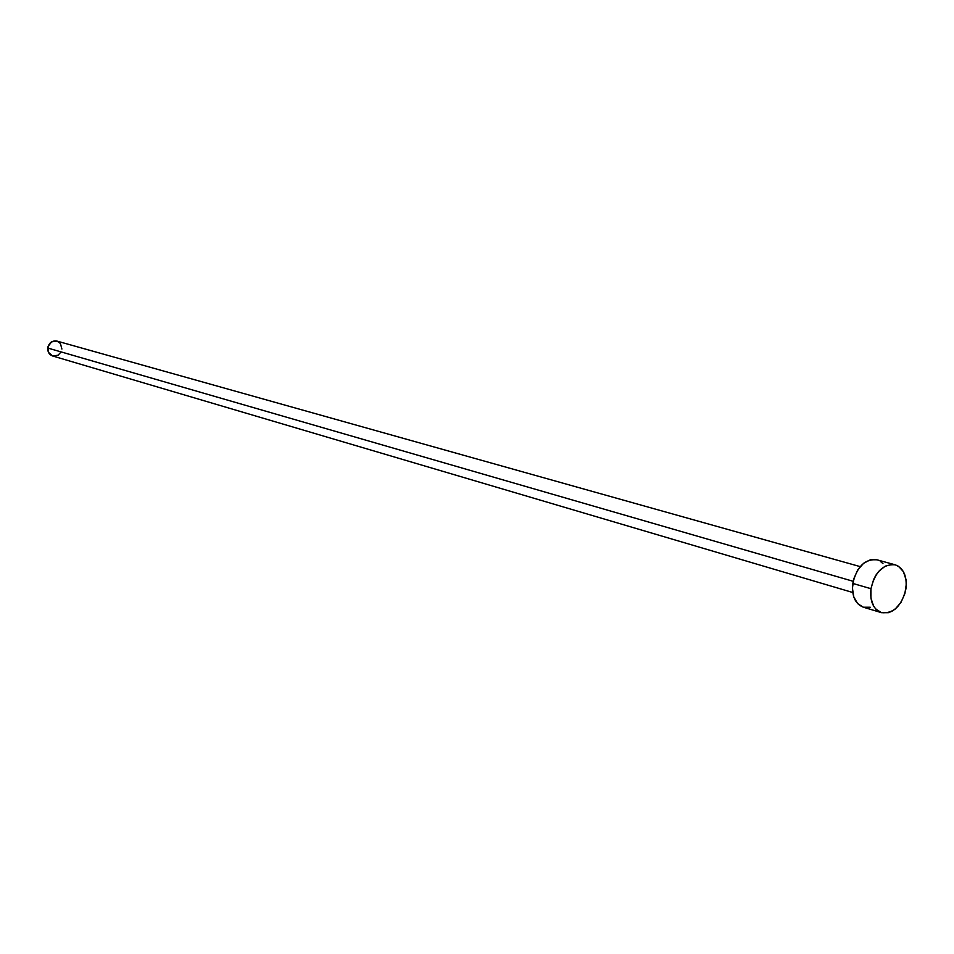 <?xml version="1.0" encoding="UTF-8"?>
<svg xmlns="http://www.w3.org/2000/svg" width="954" height="954" viewBox="0 0 954 954"><rect width="100%" height="100%" fill="white"/><g stroke="black" fill="none" stroke-linecap="round" stroke-linejoin="round"><path stroke-width="1.43" d="M47.748 348.043L853.174 581.296L47.748 348.043C47.593 352.038 49.214 354.685 52.637 355.985L48.499 352.408L48.046 346.552L51.576 341.866L56.942 341.079C52.017 340.435 48.952 342.76 47.748 348.043M870.966 588.713C875.08 571.792 883.165 563.826 895.198 564.816C903.605 568.131 907.182 576.156 905.918 588.892C901.757 605.921 893.588 613.839 881.413 612.647C873.232 609.272 869.75 601.282 870.966 588.713L852.793 583.431L870.966 588.713L873.697 579.328L875.963 575.095L878.706 571.398L885.205 566.163L892.181 564.386L895.52 564.911L898.573 566.342L903.426 571.684L906.002 579.603L906.3 584.17L904.881 593.626L901.005 602.344L895.222 609.046L891.883 611.287L888.412 612.683L881.591 612.706L875.796 609.081L873.578 606.04L870.919 598.098L870.966 588.713M895.198 564.816L876.905 559.783C864.908 558.782 856.871 566.664 852.793 583.431C851.612 595.892 855.094 603.799 863.251 607.173L857.646 603.62L853.782 596.93L852.435 588.165L853.83 578.684L857.741 569.943L863.585 563.301L870.43 559.771L876.941 559.795M870.227 607.221L863.43 607.221M880.28 561.31L882.951 563.587M61.056 351.943L58.087 355.21L52.661 355.997M57.013 341.103L60.412 343.476L61.903 349.045M860.186 566.616L56.93 341.079M881.413 612.647L863.251 607.173M852.733 592.494L52.637 355.985"/></g></svg>
